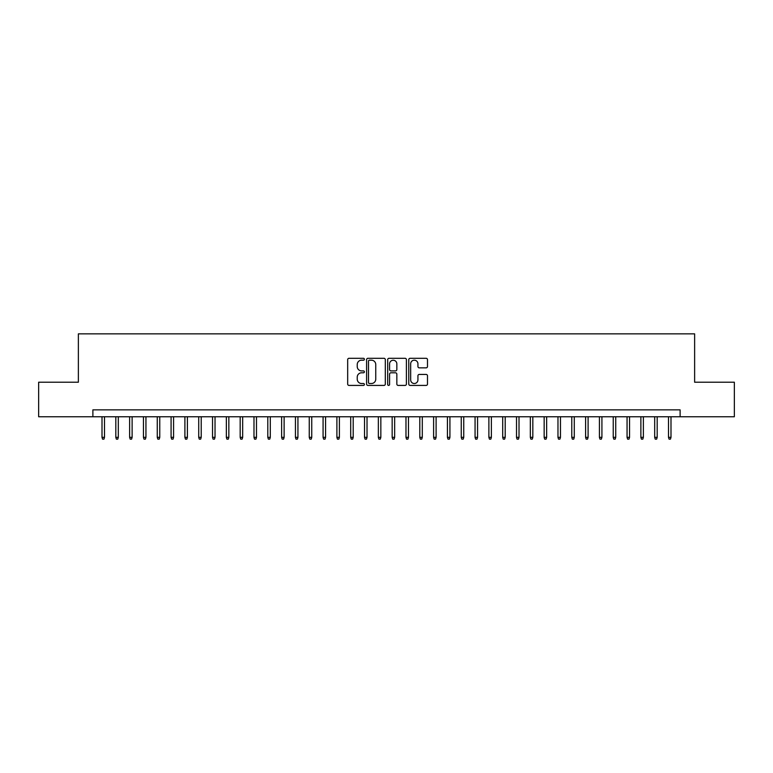 <?xml version="1.0" encoding="UTF-8"?>
<svg xmlns="http://www.w3.org/2000/svg" width="773" height="773" viewBox="0 0 773 773"><rect width="100%" height="100%" fill="white"/><g stroke="black" fill="none" stroke-linecap="round" stroke-linejoin="round"><path stroke-width="1.16" d="M364.392 359.242A0.947 0.947 0 0 0 363.445 358.295L349.029 358.295A1.353 1.353 0 0 0 347.676 359.648L347.676 384.055A1.353 1.353 0 0 0 349.029 385.418L363.445 385.418A0.947 0.947 0 0 0 364.392 384.471A0.947 0.947 0 0 0 363.445 383.514L361.58 383.514A4.338 4.338 0 0 1 357.242 379.176L357.242 377.147A4.338 4.338 0 0 1 361.58 372.799L363.445 372.799A0.947 0.947 0 0 0 364.392 371.852A0.947 0.947 0 0 0 363.445 370.905L361.58 370.905A4.338 4.338 0 0 1 357.242 366.566L357.242 364.527A4.338 4.338 0 0 1 361.58 360.189L363.445 360.189A0.947 0.947 0 0 0 364.392 359.242M426.136 367.851A1.353 1.353 0 0 0 427.488 366.499L427.488 359.648A1.353 1.353 0 0 0 426.136 358.295L410.134 358.295A1.353 1.353 0 0 0 408.772 359.648L408.772 384.055A1.353 1.353 0 0 0 410.134 385.418L426.136 385.418A1.353 1.353 0 0 0 427.488 384.055L427.488 375.784A1.353 1.353 0 0 0 426.136 374.432L419.285 374.432A1.353 1.353 0 0 0 417.932 375.784L417.932 379.891A3.623 3.623 0 0 1 414.299 383.514A3.623 3.623 0 0 1 410.676 379.891L410.676 363.822A3.623 3.623 0 0 1 414.299 360.189A3.623 3.623 0 0 1 417.932 363.822L417.932 366.499A1.353 1.353 0 0 0 419.285 367.851L426.136 367.851M92.886 416.763L38.65 416.763L38.65 382.22L78.373 382.22L78.373 333.859L694.627 333.859L694.627 382.22L734.35 382.22L734.35 416.763L680.114 416.763L680.114 409.854L92.886 409.854L92.886 416.763L680.114 416.763M385.312 359.648A1.353 1.353 0 0 0 383.959 358.295L367.958 358.295A1.353 1.353 0 0 0 366.595 359.648L366.595 384.055A1.353 1.353 0 0 0 367.958 385.418L383.959 385.418A1.353 1.353 0 0 0 385.312 384.055L385.312 359.648M389.041 358.295L405.042 358.295A1.353 1.353 0 0 1 406.405 359.648L406.405 384.055A1.353 1.353 0 0 1 405.042 385.418L398.201 385.418A1.353 1.353 0 0 1 396.839 384.055L396.839 374.161A1.353 1.353 0 0 0 395.486 372.799L390.945 372.799A1.353 1.353 0 0 0 389.582 374.161L389.582 384.471A0.947 0.947 0 0 1 388.635 385.418A0.947 0.947 0 0 1 387.688 384.471L387.688 359.648A1.353 1.353 0 0 1 389.041 358.295M369.446 360.189A0.947 0.947 0 0 0 368.499 361.136L368.499 382.567A0.947 0.947 0 0 0 369.446 383.514L371.407 383.514A4.338 4.338 0 0 0 375.755 379.176L375.755 364.527A4.338 4.338 0 0 0 371.407 360.189L369.446 360.189M396.839 363.89A3.623 3.623 0 0 0 393.215 360.257A3.623 3.623 0 0 0 389.582 363.89L389.582 369.552A1.353 1.353 0 0 0 390.945 370.905L395.486 370.905A1.353 1.353 0 0 0 396.839 369.552L396.839 363.89M104.49 437.344L103.94 439.141L102.558 439.141L102.007 437.344L104.49 437.344L104.49 416.763M102.007 437.344L102.007 416.763M118.308 437.344L117.757 439.141L116.375 439.141L115.815 437.344L118.308 437.344L118.308 416.763M115.815 437.344L115.815 416.763M132.125 437.344L131.574 439.141L130.193 439.141L129.632 437.344L132.125 437.344L132.125 416.763M129.632 437.344L129.632 416.763M145.942 437.344L145.392 439.141L144.01 439.141L143.449 437.344L145.942 437.344L145.942 416.763M143.449 437.344L143.449 416.763M159.76 437.344L159.209 439.141L157.827 439.141L157.267 437.344L159.76 437.344L159.76 416.763M157.267 437.344L157.267 416.763M173.577 437.344L173.026 439.141L171.645 439.141L171.084 437.344L173.577 437.344L173.577 416.763M171.084 437.344L171.084 416.763M187.395 437.344L186.844 439.141L185.462 439.141L184.902 437.344L187.395 437.344L187.395 416.763M184.902 437.344L184.902 416.763M201.212 437.344L200.661 439.141L199.279 439.141L198.719 437.344L201.212 437.344L201.212 416.763M198.719 437.344L198.719 416.763M215.029 437.344L214.479 439.141L213.097 439.141L212.536 437.344L215.029 437.344L215.029 416.763M212.536 437.344L212.536 416.763M228.847 437.344L228.296 439.141L226.914 439.141L226.354 437.344L228.847 437.344L228.847 416.763M226.354 437.344L226.354 416.763M242.664 437.344L242.113 439.141L240.732 439.141L240.171 437.344L242.664 437.344L242.664 416.763M240.171 437.344L240.171 416.763M256.481 437.344L255.931 439.141L254.549 439.141L253.988 437.344L256.481 437.344L256.481 416.763M253.988 437.344L253.988 416.763M270.299 437.344L269.748 439.141L268.366 439.141L267.806 437.344L270.299 437.344L270.299 416.763M267.806 437.344L267.806 416.763M284.116 437.344L283.565 439.141L282.184 439.141L281.623 437.344L284.116 437.344L284.116 416.763M281.623 437.344L281.623 416.763M297.934 437.344L297.383 439.141L296.001 439.141L295.441 437.344L297.934 437.344L297.934 416.763M295.441 437.344L295.441 416.763M311.751 437.344L311.2 439.141L309.818 439.141L309.258 437.344L311.751 437.344L311.751 416.763M309.258 437.344L309.258 416.763M325.568 437.344L325.018 439.141L323.636 439.141L323.075 437.344L325.568 437.344L325.568 416.763M323.075 437.344L323.075 416.763M339.386 437.344L338.835 439.141L337.453 439.141L336.893 437.344L339.386 437.344L339.386 416.763M336.893 437.344L336.893 416.763M353.203 437.344L352.652 439.141L351.271 439.141L350.71 437.344L353.203 437.344L353.203 416.763M350.71 437.344L350.71 416.763M367.02 437.344L366.47 439.141L365.088 439.141L364.527 437.344L367.02 437.344L367.02 416.763M364.527 437.344L364.527 416.763M380.838 437.344L380.287 439.141L378.905 439.141L378.345 437.344L380.838 437.344L380.838 416.763M378.345 437.344L378.345 416.763M394.655 437.344L394.095 439.141L392.713 439.141L392.162 437.344L394.655 437.344L394.655 416.763M392.162 437.344L392.162 416.763M408.473 437.344L407.912 439.141L406.53 439.141L405.98 437.344L408.473 437.344L408.473 416.763M405.98 437.344L405.98 416.763M422.29 437.344L421.729 439.141L420.348 439.141L419.797 437.344L422.29 437.344L422.29 416.763M419.797 437.344L419.797 416.763M436.107 437.344L435.547 439.141L434.165 439.141L433.614 437.344L436.107 437.344L436.107 416.763M433.614 437.344L433.614 416.763M449.925 437.344L449.364 439.141L447.982 439.141L447.432 437.344L449.925 437.344L449.925 416.763M447.432 437.344L447.432 416.763M463.742 437.344L463.182 439.141L461.8 439.141L461.249 437.344L463.742 437.344L463.742 416.763M461.249 437.344L461.249 416.763M477.559 437.344L476.999 439.141L475.617 439.141L475.066 437.344L477.559 437.344L477.559 416.763M475.066 437.344L475.066 416.763M491.377 437.344L490.816 439.141L489.435 439.141L488.884 437.344L491.377 437.344L491.377 416.763M488.884 437.344L488.884 416.763M505.194 437.344L504.634 439.141L503.252 439.141L502.701 437.344L505.194 437.344L505.194 416.763M502.701 437.344L502.701 416.763M519.012 437.344L518.451 439.141L517.069 439.141L516.519 437.344L519.012 437.344L519.012 416.763M516.519 437.344L516.519 416.763M532.829 437.344L532.268 439.141L530.887 439.141L530.336 437.344L532.829 437.344L532.829 416.763M530.336 437.344L530.336 416.763M546.646 437.344L546.086 439.141L544.704 439.141L544.153 437.344L546.646 437.344L546.646 416.763M544.153 437.344L544.153 416.763M560.464 437.344L559.903 439.141L558.521 439.141L557.971 437.344L560.464 437.344L560.464 416.763M557.971 437.344L557.971 416.763M574.281 437.344L573.721 439.141L572.339 439.141L571.788 437.344L574.281 437.344L574.281 416.763M571.788 437.344L571.788 416.763M588.098 437.344L587.538 439.141L586.156 439.141L585.605 437.344L588.098 437.344L588.098 416.763M585.605 437.344L585.605 416.763M601.916 437.344L601.355 439.141L599.974 439.141L599.423 437.344L601.916 437.344L601.916 416.763M599.423 437.344L599.423 416.763M615.733 437.344L615.173 439.141L613.791 439.141L613.24 437.344L615.733 437.344L615.733 416.763M613.24 437.344L613.24 416.763M629.551 437.344L628.99 439.141L627.608 439.141L627.058 437.344L629.551 437.344L629.551 416.763M627.058 437.344L627.058 416.763M643.368 437.344L642.807 439.141L641.426 439.141L640.875 437.344L643.368 437.344L643.368 416.763M640.875 437.344L640.875 416.763M657.185 437.344L656.625 439.141L655.243 439.141L654.692 437.344L657.185 437.344L657.185 416.763M654.692 437.344L654.692 416.763M670.993 437.344L670.442 439.141L669.06 439.141L668.51 437.344L670.993 437.344L670.993 416.763M668.51 437.344L668.51 416.763"/></g></svg>
